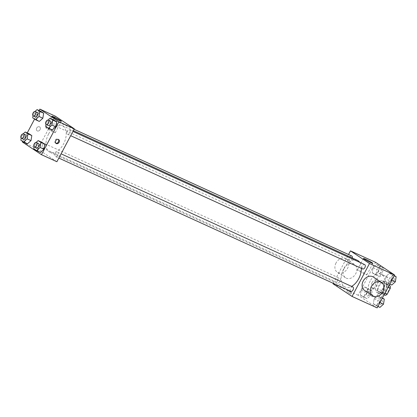 <?xml version="1.0" encoding="UTF-8"?>
<svg xmlns="http://www.w3.org/2000/svg" width="417" height="417" viewBox="0 0 417 417"><rect width="100%" height="100%" fill="white"/><g stroke="black" fill="none" stroke-linecap="round" stroke-linejoin="round"><path stroke-width="0.31" stroke-dasharray="2.08 1.56" d="M372.032 282.637A4.67 2.836 -65.5 0 0 372.475 288.465A4.67 2.836 -65.5 0 0 376.989 285.395A4.67 2.836 -65.5 0 0 376.353 279.969A4.67 2.836 -65.5 0 0 372.032 282.637M383.609 287.923A4.67 2.836 -65.5 0 0 384.047 293.75A4.67 2.836 -65.5 0 0 388.566 290.68A4.67 2.836 -65.5 0 0 387.925 285.254A4.67 2.836 -65.5 0 0 383.609 287.923M384.057 294.824L381.383 293.604A6.338 3.847 -65.5 0 0 383.249 292.562L386.444 286.531A6.338 3.847 -65.5 0 0 386.361 284.196L382.874 281.882L386.736 283.638L389.134 285.238M385.24 295.361L381.753 293.047A6.338 3.847 -65.5 0 1 381.67 290.712L384.865 284.681A6.338 3.847 -65.5 0 1 386.736 283.638M381.383 293.604L377.896 291.285L381.753 293.047M381.67 290.712L377.812 288.95L381.008 282.919L384.865 284.681M377.812 288.95A6.338 3.847 -65.5 0 0 377.896 291.285M382.874 281.882A6.338 3.847 -65.5 0 0 381.008 282.919M379.017 293.62A6.672 4.05 114.5 0 1 378.584 285.77A6.672 4.05 114.5 0 1 384.901 281.673A6.672 4.05 114.5 0 1 385.814 289.424A6.672 4.05 114.5 0 1 379.361 293.808A6.672 4.05 114.5 0 1 379.017 293.62M377.088 292.739A6.672 4.05 -65.5 0 0 377.432 292.927A6.672 4.05 -65.5 0 0 383.885 288.543A6.672 4.05 -65.5 0 0 382.968 280.792A6.672 4.05 -65.5 0 0 376.801 284.603A6.672 4.05 -65.5 0 0 377.088 292.739M386.361 284.196L389.04 285.421M383.249 292.562L384.865 293.302M386.444 286.531L388.06 287.266M387.383 288.543A12.01 7.287 -65.5 0 0 385.188 275.934A12.01 7.287 -65.5 0 0 374.08 282.794A12.01 7.287 -65.5 0 0 375.217 297.785A12.01 7.287 -65.5 0 0 384.964 293.12M370.223 281.032A12.01 7.287 -65.5 0 0 371.354 296.023A12.01 7.287 -65.5 0 0 382.973 288.126A12.01 7.287 -65.5 0 0 381.326 274.178A12.01 7.287 -65.5 0 0 370.223 281.032M379.637 302.419L376.082 305.619L373.335 303.795L374.138 298.765L377.693 295.564L380.44 297.389L379.637 302.419L376.082 305.619L373.335 303.795L374.138 298.765L377.693 295.564L380.44 297.389L379.637 302.419L379.96 302.565M391.485 280.036L387.935 283.237L385.188 281.412L385.991 276.382L389.546 273.182L392.293 275.006L391.485 280.036L387.935 283.237L385.188 281.412L385.991 276.382L389.546 273.182L392.293 275.006L391.485 280.036L391.813 280.182M377.145 307.882L358.109 295.231L375.54 262.314M366.689 293.818L363.139 297.019L360.392 295.194L361.195 290.164L364.75 286.964L367.497 288.788L366.689 293.818L363.139 297.019L360.392 295.194L361.195 290.164L364.75 286.964L367.497 288.788L366.689 293.818L370.551 295.575L366.996 298.781L364.249 296.951L365.057 291.926L368.607 288.726L371.354 290.55L370.551 295.575M378.542 271.431L374.992 274.636L372.245 272.807L373.048 267.782L376.603 264.576L379.35 266.406L378.542 271.431L374.992 274.636L372.245 272.807L373.048 267.782L376.603 264.576L379.35 266.406L378.542 271.431L382.399 273.192L378.85 276.393L376.103 274.568L376.905 269.544L380.46 266.338L383.207 268.167L382.399 273.192M333.032 283.789L358.109 295.231M347.627 292.181L350.879 294.068L347.627 292.181M357.353 260.302A14.678 8.908 -65.5 0 0 343.785 268.684A14.678 8.908 -65.5 0 0 345.167 287.005A14.678 8.908 -65.5 0 0 351.557 286.396M361.398 268.371A14.678 8.908 -65.5 0 0 359.73 262.329M333.272 283.325L348.523 254.521M364.656 264.576A2.403 1.459 -65.5 0 0 362.436 265.952A2.403 1.459 -65.5 0 0 362.665 268.949M352.803 286.964A2.403 1.459 -65.5 0 0 350.582 288.335A2.403 1.459 -65.5 0 0 350.812 291.332M337.64 279.729A2.403 1.459 -65.5 0 0 337.869 282.731A2.403 1.459 -65.5 0 0 340.189 281.152A2.403 1.459 -65.5 0 0 339.86 278.358A2.403 1.459 -65.5 0 0 337.64 279.729M352.302 257.993A2.403 1.459 114.5 0 1 351.938 258.973A2.403 1.459 114.5 0 1 349.717 260.344A2.403 1.459 114.5 0 1 349.389 257.555A2.403 1.459 114.5 0 1 351.713 255.975M373.408 277.055A8.006 6.333 -56.4 0 1 374.768 286.364A8.006 6.333 -56.4 0 1 364.547 290.388M344.155 268.428A8.006 6.333 123.6 0 0 345.511 277.738A8.006 6.333 123.6 0 0 355.216 274.574A8.006 6.333 123.6 0 0 354.377 264.404A8.006 6.333 123.6 0 0 344.155 268.428M335.998 263.007A8.006 6.333 123.6 0 0 337.353 272.317A8.006 6.333 123.6 0 0 347.059 269.153A8.006 6.333 123.6 0 0 346.219 258.983A8.006 6.333 123.6 0 0 335.998 263.007M359.391 270.586A5.338 0.412 -152.1 0 1 364.369 273.171A5.338 0.412 -152.1 0 1 366.824 274.892A5.338 0.412 -152.1 0 1 361.92 272.754A5.338 0.412 -152.1 0 1 357.395 269.893A5.338 0.412 -152.1 0 1 359.391 270.586M348.258 290.998L351.51 292.88L348.258 290.998M48.612 133.972A14.678 8.908 -65.5 0 0 49.998 152.294A14.678 8.908 -65.5 0 0 64.197 142.64A14.678 8.908 -65.5 0 0 62.185 125.595A14.678 8.908 -65.5 0 0 48.612 133.972M56.769 124.266A2.403 1.459 114.5 0 1 54.549 125.637A2.403 1.459 114.5 0 1 54.22 122.848A2.403 1.459 114.5 0 1 56.545 121.264A2.403 1.459 114.5 0 1 56.769 124.266M55.414 153.623A2.403 1.459 -65.5 0 0 55.638 156.62A2.403 1.459 -65.5 0 0 57.963 155.041A2.403 1.459 -65.5 0 0 57.635 152.252A2.403 1.459 -65.5 0 0 55.414 153.623M42.471 145.022A2.403 1.459 -65.5 0 0 42.696 148.019A2.403 1.459 -65.5 0 0 45.02 146.44A2.403 1.459 -65.5 0 0 44.692 143.651A2.403 1.459 -65.5 0 0 42.471 145.022M67.267 131.24A2.403 1.459 -65.5 0 0 67.491 134.238A2.403 1.459 -65.5 0 0 69.816 132.658A2.403 1.459 -65.5 0 0 69.488 129.869A2.403 1.459 -65.5 0 0 67.267 131.24M56.894 161.728L37.858 149.077L55.289 116.161M22.424 142.035L37.858 149.077M37.989 150.871L41.241 152.752L37.989 150.871M52.25 130.036L49.503 128.212L50.311 123.182L53.861 119.981L50.311 123.182L49.503 128.212L52.25 130.036M27.454 143.818L24.707 141.994L25.515 136.964L29.065 133.763L25.515 136.964L24.707 141.994L27.454 143.818M22.721 141.478L27.246 132.934M34.575 119.09L39.099 110.547M40.397 152.424L37.65 150.594L38.458 145.569L42.008 142.364L38.458 145.569L37.65 150.594L40.397 152.424M39.307 121.436L36.56 119.611L37.363 114.581L40.918 111.381L37.363 114.581L36.56 119.611L39.307 121.436M36.686 128.108A2.335 1.845 123.6 0 0 37.082 130.823A2.335 1.845 123.6 0 0 39.912 129.901A2.335 1.845 123.6 0 0 39.667 126.935A2.335 1.845 123.6 0 0 36.686 128.108A2.335 1.845 123.6 0 0 37.087 130.823A2.335 1.845 123.6 0 0 39.917 129.901A2.335 1.845 123.6 0 0 39.667 126.935A2.335 1.845 123.6 0 0 36.691 128.108M55.805 143.198A2.335 1.845 -56.4 0 1 55.435 143.015A2.335 1.845 -56.4 0 1 55.185 140.049A2.335 1.845 -56.4 0 1 58.015 139.127A2.335 1.845 -56.4 0 1 58.328 139.403M47.825 128.389A5.338 0.412 -152.1 0 1 52.797 130.98A5.338 0.412 -152.1 0 1 55.258 132.695A5.338 0.412 -152.1 0 1 50.353 130.563A5.338 0.412 -152.1 0 1 45.823 127.701A5.338 0.412 -152.1 0 1 47.825 128.389M33.037 115.744L33.506 112.819L34.971 111.501M37.254 112.46A2.403 1.459 -65.5 0 0 35.028 113.831A2.403 1.459 -65.5 0 0 35.257 116.833M32.703 117.849L36.56 119.611M33.506 112.819L37.363 114.581M45.985 124.344L46.449 121.425L47.913 120.101M50.196 121.066A2.403 1.459 -65.5 0 0 47.976 122.436A2.403 1.459 -65.5 0 0 48.2 125.434M45.646 126.45L49.503 128.212M46.449 121.425L50.311 123.182M21.189 138.126L21.653 135.202L23.123 133.883M25.401 134.847A2.403 1.459 -65.5 0 0 23.18 136.218A2.403 1.459 -65.5 0 0 23.404 139.215M20.85 140.232L24.707 141.994M21.653 135.202L25.515 136.964M34.131 146.727L34.601 143.808L36.065 142.484M38.343 143.448A2.403 1.459 -65.5 0 0 36.123 144.819A2.403 1.459 -65.5 0 0 36.347 147.816M33.793 148.833L37.65 150.594M34.601 143.808L38.458 145.569M378.433 270.555A2.403 1.459 -65.5 0 0 378.657 273.552A2.403 1.459 -65.5 0 0 380.982 271.973A2.403 1.459 -65.5 0 0 380.653 269.184A2.403 1.459 -65.5 0 0 378.433 270.555M374.992 274.636L378.85 276.393M372.245 272.807L376.103 274.568M373.048 267.782L376.905 269.544M376.603 264.576L380.46 266.338M379.35 266.406L383.207 268.167M378.448 270.56A2.403 1.459 -65.5 0 0 378.672 273.557A2.403 1.459 -65.5 0 0 380.997 271.978A2.403 1.459 -65.5 0 0 380.669 269.189A2.403 1.459 -65.5 0 0 378.448 270.56M391.792 284.999L389.045 283.169L389.848 278.144L393.403 274.944L394.279 275.522M391.375 279.155A2.403 1.459 -65.5 0 0 391.599 282.153A2.403 1.459 -65.5 0 0 393.924 280.573A2.403 1.459 -65.5 0 0 393.596 277.785A2.403 1.459 -65.5 0 0 391.375 279.155A2.403 1.459 -65.5 0 0 391.615 282.163A2.403 1.459 -65.5 0 0 393.94 280.584A2.403 1.459 -65.5 0 0 393.612 277.79A2.403 1.459 -65.5 0 0 391.391 279.166M387.935 283.237L389.754 284.066M385.188 281.412L389.045 283.169M385.991 276.382L389.848 278.144M389.546 273.182L393.403 274.944M392.293 275.006L394.112 275.84M366.579 292.937A2.403 1.459 -65.5 0 0 366.804 295.934A2.403 1.459 -65.5 0 0 369.128 294.355A2.403 1.459 -65.5 0 0 368.8 291.566A2.403 1.459 -65.5 0 0 366.579 292.937M363.139 297.019L366.996 298.781M360.392 295.194L364.249 296.951M361.195 290.164L365.057 291.926M364.75 286.964L368.607 288.726M367.497 288.788L371.354 290.55M366.595 292.942A2.403 1.459 -65.5 0 0 366.819 295.945A2.403 1.459 -65.5 0 0 369.144 294.366A2.403 1.459 -65.5 0 0 368.816 291.572A2.403 1.459 -65.5 0 0 366.595 292.942M379.939 307.381L377.192 305.557L378 300.527L381.55 297.326L382.425 297.91M379.522 301.538A2.403 1.459 -65.5 0 0 379.746 304.54A2.403 1.459 -65.5 0 0 382.071 302.961A2.403 1.459 -65.5 0 0 381.743 300.167A2.403 1.459 -65.5 0 0 379.522 301.538M376.082 305.619L377.901 306.453M373.335 303.795L377.192 305.557M374.138 298.765L378 300.527M377.693 295.564L381.55 297.326M380.44 297.389L382.259 298.223M379.538 301.548A2.403 1.459 -65.5 0 0 379.762 304.546A2.403 1.459 -65.5 0 0 382.087 302.966A2.403 1.459 -65.5 0 0 381.758 300.177A2.403 1.459 -65.5 0 0 379.538 301.548M387.925 285.254L376.353 279.969M384.047 293.75L372.475 288.465M377.432 292.927L379.361 293.808M382.968 280.792L384.901 281.673M371.354 296.023L375.217 297.785M381.326 274.178L385.188 275.934M354.377 264.404L346.219 258.983M345.511 277.738L337.353 272.317M366.824 274.892L372.892 263.435M357.395 269.893L363.457 258.441M347.382 290.696L346.756 291.879M351.51 292.88L350.879 294.068M49.998 152.294L345.167 287.005M62.185 125.595L73.335 130.683M74.08 129.27L56.545 121.264M349.717 260.344L54.549 125.637M55.638 156.62L58.828 158.079M57.635 152.252L61.08 153.826M42.696 148.019L337.869 282.731M44.692 143.651L339.86 278.358M67.491 134.238L70.681 135.692M69.488 129.869L72.933 131.438M55.435 143.015L56.118 143.474M58.015 139.127L58.703 139.586M55.258 132.695L61.325 121.243M45.823 127.701L51.89 116.244"/><path stroke-width="0.63" d="M389.134 285.238L390.223 285.958A6.338 3.847 -65.5 0 1 390.302 288.293L387.112 294.324A6.338 3.847 -65.5 0 1 385.24 295.361L384.057 294.824M389.04 285.421L390.223 285.958M384.865 293.302L387.112 294.324M388.06 287.266L390.302 288.293M384.964 293.12A12.01 7.287 -65.5 0 0 387.383 288.543M348.523 254.521L350.457 250.867L375.54 262.314L394.576 274.965L377.145 307.882L352.063 296.44L333.032 283.789L333.272 283.325M351.557 286.396A14.678 8.908 -65.5 0 0 361.398 268.371M359.73 262.329A14.678 8.908 -65.5 0 0 357.353 260.302L73.335 130.683M350.457 250.867L369.493 263.518L352.063 296.44M70.681 135.692L362.665 268.949A2.403 1.459 -65.5 0 0 364.984 267.37A2.403 1.459 -65.5 0 0 364.656 264.576L72.933 131.438M58.828 158.079L350.812 291.332A2.403 1.459 -65.5 0 0 353.131 289.752A2.403 1.459 -65.5 0 0 352.803 286.964L61.08 153.826M74.08 129.27L351.713 255.975A2.403 1.459 114.5 0 1 352.302 257.993M369.493 263.518L394.576 274.965M365.459 259.129A5.338 0.412 -152.1 0 1 370.432 261.714A5.338 0.412 -152.1 0 1 372.892 263.435A5.338 0.412 -152.1 0 1 367.982 261.297A5.338 0.412 -152.1 0 1 363.457 258.441A5.338 0.412 -152.1 0 1 365.459 259.129M372.704 295.809L364.547 290.388A8.006 6.333 -56.4 0 1 363.702 280.214A8.006 6.333 -56.4 0 1 373.408 277.055L381.565 282.476A8.006 6.333 -56.4 0 1 382.926 291.785A8.006 6.333 -56.4 0 1 372.704 295.809A8.006 6.333 -56.4 0 1 371.86 285.64A8.006 6.333 -56.4 0 1 381.565 282.476M39.099 110.547L39.855 109.118L55.289 116.161L74.325 128.811L56.894 161.728L41.46 154.686L22.424 142.035L22.721 141.478M47.913 120.101L50.004 118.22L53.861 119.981L56.608 121.806L55.805 126.836L52.25 130.036L55.805 126.836L51.943 125.074L48.393 128.274L45.646 126.45L45.985 124.344M23.123 133.883L25.208 132.001L29.065 133.763L31.812 135.588L31.009 140.618L27.454 143.818L31.009 140.618L27.152 138.856L23.597 142.056L20.85 140.232L21.189 138.126M39.855 109.118L58.891 121.769L41.46 154.686M27.246 132.934L34.575 119.09M36.065 142.484L38.15 140.607L42.008 142.364L44.755 144.193L43.952 149.218L40.397 152.424L43.952 149.218L40.095 147.456L36.54 150.662L33.793 148.833L34.131 146.727M34.971 111.501L37.061 109.619L40.918 111.381L43.665 113.205L42.862 118.235L39.307 121.436L42.862 118.235L39 116.473L35.45 119.674L32.703 117.849L33.037 115.744M58.891 121.769L74.325 128.811M53.887 116.937A5.338 0.412 -152.1 0 1 58.865 119.523A5.338 0.412 -152.1 0 1 61.325 121.243A5.338 0.412 -152.1 0 1 56.415 119.106A5.338 0.412 -152.1 0 1 51.89 116.244A5.338 0.412 -152.1 0 1 53.887 116.937M59.099 142.296A2.335 1.845 -56.4 0 1 56.118 143.474A2.335 1.845 -56.4 0 1 55.873 140.503A2.335 1.845 -56.4 0 1 58.703 139.586A2.335 1.845 -56.4 0 1 59.099 142.296M58.328 139.403A2.335 1.845 -56.4 0 1 58.411 141.843A2.335 1.845 -56.4 0 1 55.805 143.198M37.061 109.619L39.808 111.443L39 116.473M33.329 115.952L35.257 116.833A2.403 1.459 -65.5 0 0 37.582 115.254A2.403 1.459 -65.5 0 0 37.254 112.46L35.32 111.579A2.403 1.459 -65.5 0 0 33.099 112.955A2.403 1.459 -65.5 0 0 33.329 115.952A2.403 1.459 -65.5 0 0 35.654 114.373A2.403 1.459 -65.5 0 0 35.32 111.579M35.45 119.674L39.307 121.436M40.918 111.381L43.665 113.205L42.862 118.235M39.808 111.443L43.665 113.205M50.004 118.22L52.751 120.049L51.943 125.074M46.271 124.553L48.2 125.434A2.403 1.459 -65.5 0 0 50.525 123.854A2.403 1.459 -65.5 0 0 50.196 121.066L48.268 120.185A2.403 1.459 -65.5 0 0 46.042 121.555A2.403 1.459 -65.5 0 0 46.271 124.553A2.403 1.459 -65.5 0 0 48.596 122.973A2.403 1.459 -65.5 0 0 48.268 120.185M48.393 128.274L52.25 130.036M53.861 119.981L56.608 121.806L55.805 126.836M52.751 120.049L56.608 121.806M25.208 132.001L27.955 133.831L27.152 138.856M21.476 138.335L23.404 139.215A2.403 1.459 -65.5 0 0 25.729 137.636A2.403 1.459 -65.5 0 0 25.401 134.847L23.472 133.966A2.403 1.459 -65.5 0 0 21.251 135.337A2.403 1.459 -65.5 0 0 21.476 138.335A2.403 1.459 -65.5 0 0 23.8 136.755A2.403 1.459 -65.5 0 0 23.472 133.966M23.597 142.056L27.454 143.818M29.065 133.763L31.812 135.588L31.009 140.618M27.955 133.831L31.812 135.588M38.15 140.607L40.897 142.432L40.095 147.456M34.418 146.935L36.347 147.816A2.403 1.459 -65.5 0 0 38.672 146.237A2.403 1.459 -65.5 0 0 38.343 143.448L36.415 142.567A2.403 1.459 -65.5 0 0 34.194 143.938A2.403 1.459 -65.5 0 0 34.418 146.935A2.403 1.459 -65.5 0 0 36.743 145.356A2.403 1.459 -65.5 0 0 36.415 142.567M36.54 150.662L40.397 152.424M42.008 142.364L44.755 144.193L43.952 149.218M40.897 142.432L44.755 144.193M394.279 275.522L396.15 276.768L395.347 281.798L391.792 284.999L389.754 284.066M391.813 280.182L395.347 281.798M394.112 275.84L396.15 276.768M382.425 297.91L384.297 299.151L383.494 304.181L379.939 307.381L377.901 306.453M379.96 302.565L383.494 304.181M382.259 298.223L384.297 299.151"/></g></svg>
